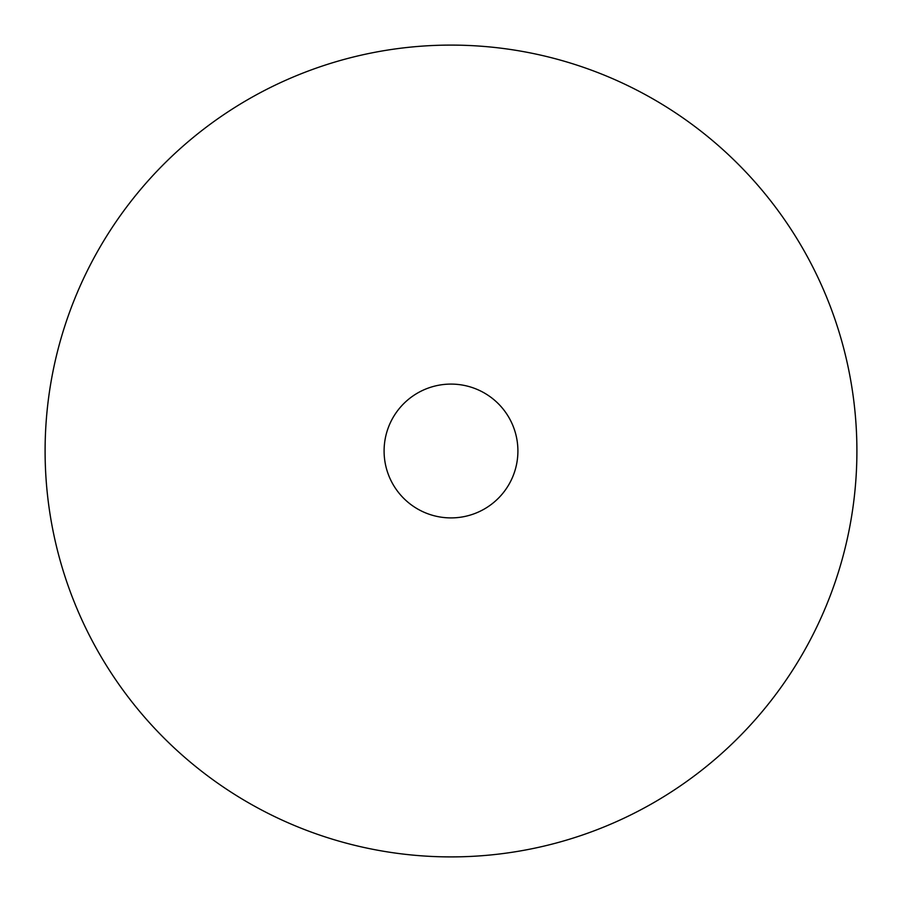 <?xml version="1.0" encoding="UTF-8"?>
<svg xmlns="http://www.w3.org/2000/svg" width="902" height="902" viewBox="0 0 902 902"><rect width="100%" height="100%" fill="white"/><g stroke="black" fill="none" stroke-linecap="round" stroke-linejoin="round"><path stroke-width="1.35" d="M45.1 451A405.9 405.9 0 0 1 653.95 99.479A405.9 405.9 0 0 1 653.95 802.521A405.9 405.9 0 0 1 45.1 451M384.094 451A66.906 66.906 0 0 1 484.453 393.058A66.906 66.906 0 0 1 484.453 508.942A66.906 66.906 0 0 1 384.094 451"/></g></svg>
